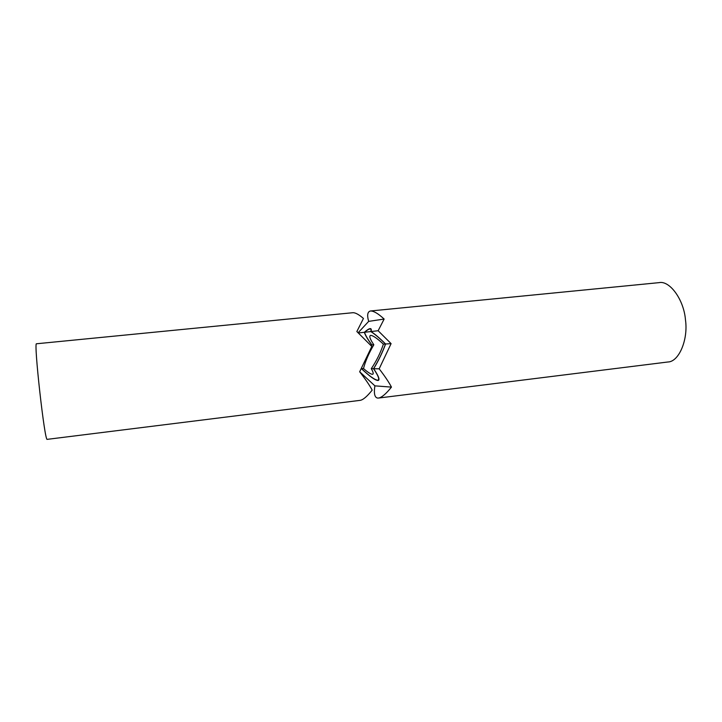 <?xml version="1.0" encoding="UTF-8"?>
<svg xmlns="http://www.w3.org/2000/svg" width="722" height="722" viewBox="0 0 722 722"><rect width="100%" height="100%" fill="white"/><g stroke="black" fill="none" stroke-linecap="round" stroke-linejoin="round"><path stroke-width="1.08" d="M368.671 321.38C366.893 315.144 367.507 311.669 370.512 310.974C373.716 310.92 378.265 313.61 384.14 319.052L368.671 321.38L358.139 332.743M384.14 319.052L378.138 330.73L371.036 331.533C371.568 329.476 371.261 328.501 370.106 328.609L370.07 328.618C368.861 328.79 366.957 330.017 364.348 332.291L358.392 332.968M364.348 332.291C365.296 335.297 367.778 339.502 371.785 344.917L370.458 345.008M378.138 330.73L391.098 343.636L385.593 343.997C379.989 338.41 375.142 334.259 371.036 331.533M391.098 343.636L379.167 368.816L373.644 368.725C378.508 360.729 382.489 352.489 385.593 343.997M371.785 344.917L371.261 345.856M379.167 368.816C384.817 376.126 388.914 382.227 391.459 387.109L374.889 385.855L359.673 371.758M361.379 368.608C369.682 376.442 375.25 380.404 378.066 380.485C380.106 379.934 378.626 376.018 373.644 368.725M391.459 387.109C386.008 393.905 381.685 397.56 378.499 398.057L377.606 398.075C374.628 397.506 373.725 393.427 374.889 385.855M378.499 398.057L667.895 361.993C678.996 361.875 688.364 339.448 685.467 319.837C683.896 299.621 669.637 280.235 659.033 282.645L370.512 310.974M360.179 400.349C363.085 399.889 367.092 396.477 372.191 390.115C369.61 385.295 365.431 379.185 359.664 371.785L371.812 346.443L356.848 331.542L363.455 318.447C358.861 314.503 355.341 312.59 352.887 312.707L36.506 343.771C33.492 341.289 44.71 442.072 47.183 439.355L360.179 400.349M371.316 345.919L371.884 344.908C367.823 339.412 365.377 335.207 364.538 332.273C366.902 330.243 368.671 329.142 369.844 328.961C370.937 328.88 371.27 329.746 370.837 331.56C374.917 334.196 379.799 338.338 385.494 344.006C382.389 352.498 378.409 360.738 373.536 368.716C378.382 375.837 379.799 379.655 377.805 380.187L377.462 380.196C374.474 379.709 369.123 375.828 361.406 368.545L363.5 368.554C367.967 372.426 370.982 374.339 372.516 374.285C373.734 374.05 373.319 372.182 371.27 368.68C376.424 361.072 380.458 352.896 383.391 344.141C377.173 338.356 372.931 335.441 370.666 335.396L370.648 335.396C368.888 335.892 369.944 339.024 373.825 344.782C368.825 353.284 365.377 361.208 363.5 368.554M373.536 368.716L371.27 368.68M385.494 344.006L383.391 344.141M373.825 344.782L371.884 344.908M370.837 331.56L364.538 332.273M377.805 380.187L378.797 380.07M370.973 328.844L369.844 328.961"/></g></svg>
